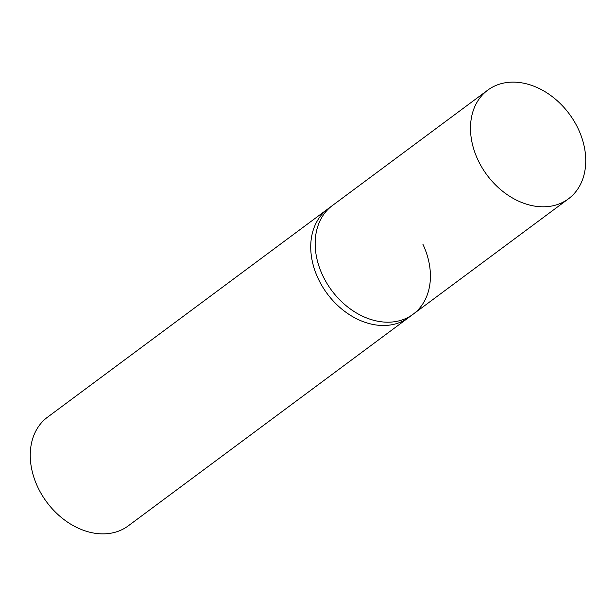 <?xml version="1.0" encoding="UTF-8"?>
<svg xmlns="http://www.w3.org/2000/svg" width="616" height="616" viewBox="0 0 616 616"><rect width="100%" height="100%" fill="white"/><g stroke="black" fill="none" stroke-linecap="round" stroke-linejoin="round"><path stroke-width="0.92" d="M422.869 244.198A67.691 51.243 -126.6 0 1 413.159 314.199A67.691 51.243 -126.6 0 1 322.715 275.529A67.691 51.243 -126.6 0 1 332.424 205.528L327.989 208.824A67.691 51.243 53.4 0 0 318.28 278.825A67.691 51.243 53.4 0 0 408.724 317.494L128.244 525.872A67.691 51.243 -126.6 0 1 37.799 487.202A67.691 51.243 -126.6 0 1 47.509 417.201L327.989 208.824A67.691 51.243 53.4 0 0 318.28 278.825A67.691 51.243 53.4 0 0 408.724 317.494L413.159 314.199A67.691 51.243 -126.6 0 1 322.715 275.529A67.691 51.243 -126.6 0 1 332.424 205.528L487.757 90.129A67.691 51.243 -126.6 0 1 578.201 128.798A67.691 51.243 -126.6 0 1 568.491 198.799A67.691 51.243 -126.6 0 1 478.039 160.129A67.691 51.243 -126.6 0 1 487.757 90.129M413.159 314.199L568.491 198.799"/></g></svg>
